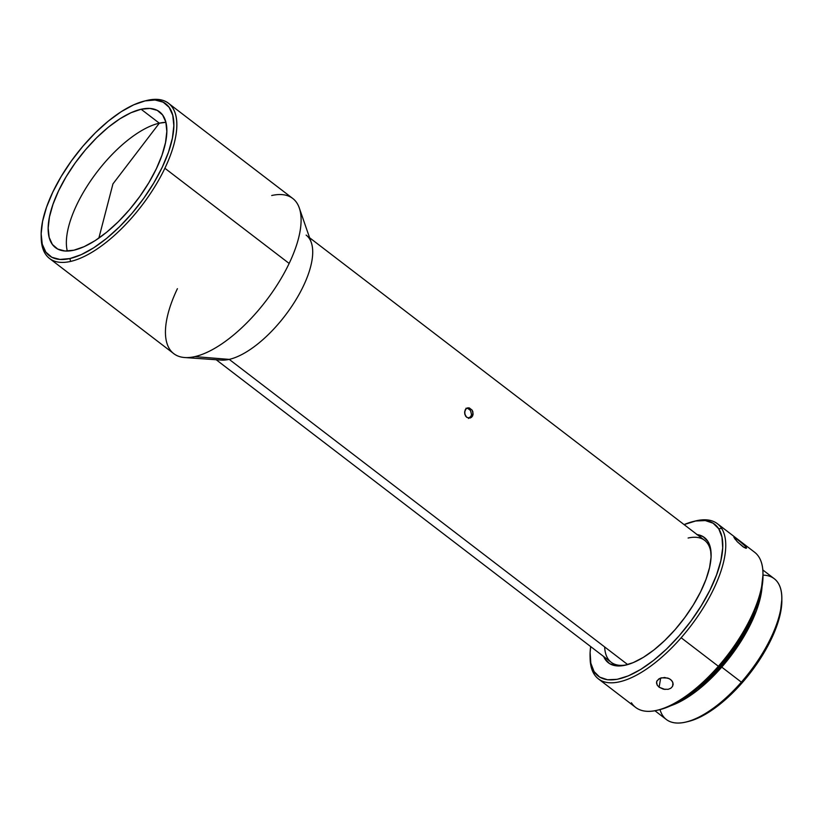 <?xml version="1.0" encoding="UTF-8"?>
<svg xmlns="http://www.w3.org/2000/svg" width="823" height="823" viewBox="0 0 823 823"><rect width="100%" height="100%" fill="white"/><g stroke="black" fill="none" stroke-linecap="round" stroke-linejoin="round"><path stroke-width="1.23" d="M159.323 123.183A85.551 35.934 -52.5 0 0 93.555 176.688A85.551 35.934 -52.5 0 0 67.301 251.066A85.551 35.934 -52.5 0 1 93.555 176.688A85.551 35.934 -52.5 0 1 159.323 123.183L141.114 109.243A85.551 35.934 127.5 0 1 159.518 111.805A85.551 35.934 127.5 0 1 147.286 185.278A85.551 35.934 127.5 0 1 73.875 250.213A85.551 35.934 127.5 0 1 55.48 247.641A85.551 35.934 127.5 0 1 67.712 174.167A85.551 35.934 127.5 0 1 141.114 109.243L159.323 123.183L112.946 183.899L159.323 123.183A85.551 35.934 -52.5 0 1 165.907 122.329L159.323 123.183M98.853 238.135L112.946 183.899L98.853 238.135M686.187 722.008L688.501 721.442A86.6 36.377 -52.5 0 0 742.387 682.534L741.369 682.154A88.689 37.261 127.5 0 1 686.187 722.008A88.689 37.261 127.5 0 1 660.005 709.591M654.933 710.753L666.363 719.518A88.689 37.261 -52.5 0 0 741.369 682.154L721.75 667.124A88.689 37.261 127.5 0 1 670.838 705.712L686.094 698.316L698.027 689.931L710.074 679.397L721.75 667.124L741.369 682.154A88.689 37.261 -52.5 0 0 774.227 578.692L762.798 569.938M690.898 693.48A85.901 36.089 -52.5 0 0 755.483 609.164L748.735 625.089L740.947 639.121L731.616 652.968L721.082 666.085L709.776 677.977L690.888 693.48M735.392 539.61L733.849 537.203L735.052 537.656L744.064 544.826L746.266 547.254L745.484 548.149L746.266 547.254L746.533 548.139L743.138 546.863L737.254 541.709L733.849 537.203L737.994 539.775L745.751 546.565L746.533 548.139L744.177 547.521L737.254 541.709M694.345 521.257A97.772 41.068 127.5 0 1 717.358 523.695A97.772 41.068 127.5 0 1 721.617 528.376A97.772 41.068 127.5 0 1 681.146 637.753L718.376 666.27L681.146 637.753A97.772 41.068 -52.5 0 0 721.617 528.376L718.736 528.778A95.674 40.193 127.5 0 1 679.129 635.819A95.674 40.193 127.5 0 1 594.062 671.537L594.206 674.263A97.772 41.068 -52.5 0 0 681.146 637.753A97.772 41.068 127.5 0 1 598.455 678.934L635.685 707.451A97.772 41.068 -52.5 0 0 718.376 666.27A97.772 41.068 -52.5 0 0 758.847 556.893A97.772 41.068 127.5 0 1 762.931 572.592A97.772 41.068 127.5 0 1 718.376 666.27A97.772 41.068 127.5 0 1 657.536 710.198A97.772 41.068 127.5 0 1 631.436 702.78M657.536 710.198L659.851 709.632A95.674 40.193 -52.5 0 0 728.561 655.427A95.674 40.193 -52.5 0 0 762.993 574.979L762.931 572.592M309.623 237.775L704.622 540.33A76.817 32.272 -52.5 0 1 711.134 555.175A76.817 32.272 -52.5 0 0 688.1 538.026M697.091 534.559A78.915 33.146 127.5 0 1 711.113 553.961A78.915 33.146 127.5 0 1 675.148 629.574A78.915 33.146 127.5 0 1 626.046 665.025A78.915 33.146 127.5 0 1 603.66 656.528L604.987 659.038L609.627 663.647L616.077 665.807L624.071 665.457L633.299 662.587L643.421 657.32L654.048 649.861L664.758 640.489L675.148 629.574L684.818 617.517L693.398 604.802L700.558 591.902L706.021 579.33L709.57 567.551L711.082 557.027L710.486 548.159L707.821 541.287L703.171 536.678L696.731 534.518M598.455 678.934A97.772 41.068 127.5 0 1 594.206 674.263A97.772 41.068 127.5 0 1 590.101 657.361M669.274 678.677L671.63 680.487L672.936 682.802L672.566 686.372L670.827 688.234L668.183 689.314L663.41 689.201L659.11 687.205L657.227 685.178L656.497 682.925L657.032 680.765L659.995 678.306L664.593 677.483L669.274 678.677M665.035 689.468L659.11 687.205L660.694 678.029L659.11 687.205L657.227 685.178L656.579 681.958M656.723 681.444L658.76 678.975L661.414 677.813L667.803 678.059L670.56 679.5L672.432 681.598L673.132 684.026L672.566 686.372L670.827 688.234L668.183 689.314M673.132 684.026L673.07 684.942M468.4 418.454L471.013 416.232L472.639 415.862L470.026 418.084L466.703 417.312L464.686 413.99L465.088 410.08L466.147 408.65L469.233 407.899L472.124 410.111L472.937 411.984L472.639 415.862L471.548 417.302L470.026 418.084L466.703 417.312L465.427 415.872L464.573 411.963L466.147 408.65L467.598 407.889L469.233 407.899L472.124 410.111L473.122 414L472.639 415.862L471.013 416.232L471.497 414.36L470.499 410.482L467.608 408.27L465.972 408.259M184.702 357.532L221.253 360.104A76.817 32.272 -52.5 0 0 229.226 359.384L627.692 664.583L229.226 359.384L194.856 356.616A97.772 41.068 127.5 0 1 184.702 357.532A97.772 41.068 127.5 0 1 177.408 288.688M216.192 359.744L611.201 662.299A76.817 32.272 -52.5 0 0 627.219 664.717A76.817 32.272 -52.5 0 1 604.668 646.95M49.555 258.494L173.828 353.684A97.772 41.068 -52.5 0 0 194.856 356.616A97.772 41.068 -52.5 0 0 289.151 263.442L164.878 168.262A97.772 41.068 127.5 0 1 70.583 261.436A97.772 41.068 127.5 0 1 49.555 258.494A97.772 41.068 127.5 0 1 41.201 236.921M41.16 235.738L41.212 238.114A97.772 41.068 -52.5 0 0 70.583 261.436L69.904 258.556A95.674 40.193 127.5 0 1 41.16 235.738A95.674 40.193 127.5 0 1 75.593 155.28A95.674 40.193 127.5 0 1 144.292 101.085A95.674 40.193 127.5 0 1 145.095 100.9L147.43 100.324A97.772 41.068 -52.5 0 0 146.607 100.519L144.292 101.085M69.904 258.556L59.956 259.451L51.839 257.28L45.862 252.126L42.251 244.194L41.15 233.783L42.601 221.294L46.541 207.211L52.826 192.078L61.211 176.461L71.375 160.969L82.928 146.196L95.427 132.719L108.389 121.043L121.31 111.619L133.707 104.819L145.095 100.9L155.043 100.005L163.16 102.165L169.137 107.319L172.748 115.251L173.848 125.662L172.398 138.151L168.458 152.234L162.172 167.378L153.788 182.984L143.624 198.477L132.071 213.25L119.572 226.726L106.609 238.403L93.678 247.826L81.292 254.626L69.904 258.556L70.583 261.436A97.772 41.068 -52.5 0 0 164.878 168.262A97.772 41.068 -52.5 0 0 147.43 100.324L145.095 100.9A95.674 40.193 127.5 0 1 162.172 167.378A95.674 40.193 127.5 0 1 69.904 258.556M141.114 109.243L130.929 112.751L119.849 118.831L108.286 127.256L96.703 137.688L85.53 149.745L75.202 162.954L66.107 176.801L58.608 190.761L52.991 204.31L49.462 216.902L48.176 228.064L49.154 237.374L52.384 244.462L57.733 249.071L64.986 251.005L73.875 250.213L84.059 246.694L95.149 240.614L106.702 232.189L118.296 221.757L129.468 209.7L139.797 196.491L148.881 182.644L156.38 168.684L162.008 155.146L165.526 142.544L166.822 131.382L165.834 122.071L162.615 114.983L157.265 110.375L150.012 108.441L141.114 109.243M289.151 263.442A97.772 41.068 -52.5 0 0 292.731 198.446L168.458 103.266A97.772 41.068 127.5 0 1 164.878 168.262L289.151 263.442A97.772 41.068 127.5 0 1 194.856 356.616L229.226 359.384A76.817 32.272 -52.5 0 0 289.49 309.643A76.817 32.272 -52.5 0 0 311.279 242.569L299.284 207.952A97.772 41.068 127.5 0 1 289.151 263.442M145.794 100.725A97.772 41.068 127.5 0 1 147.43 100.324A97.772 41.068 127.5 0 1 168.458 103.266M271.703 195.514A97.772 41.068 127.5 0 1 299.284 207.952M306.135 235.1A76.817 32.272 127.5 0 1 295.148 301.074A76.817 32.272 127.5 0 1 229.226 359.384M758.847 556.893A97.772 41.068 -52.5 0 0 754.588 552.223L717.358 523.695M590.06 656.178L590.122 658.554A97.772 41.068 -52.5 0 0 594.206 674.263L594.062 671.537A95.674 40.193 127.5 0 1 590.06 656.178A95.674 40.193 127.5 0 1 590.667 646.58L590.112 652.464L590.821 663.215L594.062 671.537L599.7 677.123L607.508 679.757L617.199 679.325L628.391 675.848L640.675 669.459L653.544 660.416L666.537 649.059L679.129 635.819L690.857 621.2L701.258 605.79L709.94 590.153L716.555 574.896L720.866 560.617L722.697 547.861L721.977 537.11L718.736 528.778L721.617 528.376A97.772 41.068 -52.5 0 0 695.517 520.959L693.203 521.525A95.674 40.193 127.5 0 1 718.736 528.778L713.109 523.202L705.29 520.568L695.6 521L684.088 524.611A95.674 40.193 127.5 0 1 693.203 521.525M746.533 548.139L745.792 548.241M659.676 709.673L668.646 706.679L680.919 700.291L693.799 691.248L706.782 679.891L719.384 666.651L731.112 652.032L741.513 636.611L750.185 620.984L756.8 605.728L761.11 591.449L762.983 574.732M762.129 585.585L760.431 597.416L756.44 610.656L750.298 624.791L742.264 639.286L732.614 653.585L721.75 667.124A88.689 37.261 127.5 0 0 762.067 586.604M688.337 721.473L696.464 718.767L707.564 712.985L719.22 704.797L730.978 694.519L742.387 682.534L752.994 669.305L762.407 655.355L770.256 641.199L776.254 627.393L780.153 614.472L781.84 599.339M762.993 575.143A88.689 37.261 127.5 0 1 781.788 597.179A88.689 37.261 127.5 0 1 741.369 682.154L742.387 682.534A86.6 36.377 -52.5 0 0 781.85 599.566L781.788 597.179"/></g></svg>
